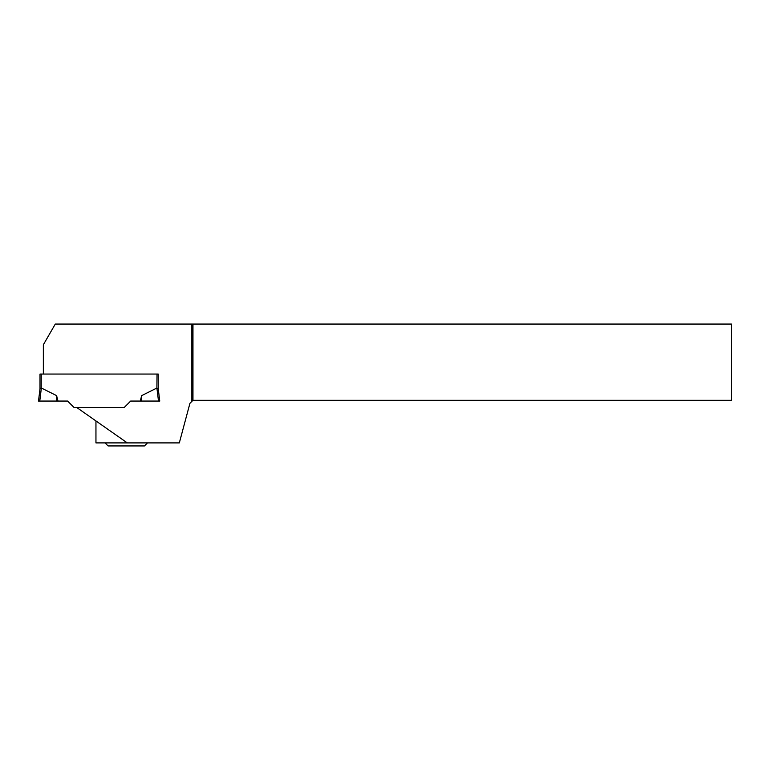<?xml version="1.0" encoding="UTF-8"?>
<svg xmlns="http://www.w3.org/2000/svg" width="770" height="770" viewBox="0 0 770 770"><rect width="100%" height="100%" fill="white"/><g stroke="black" fill="none" stroke-linecap="round" stroke-linejoin="round"><path stroke-width="1.16" d="M40.011 374.056L40.011 388.725L40.011 374.056L158.245 374.056L158.245 388.725L156.897 388.022L141.67 395.616L140.275 401.064L130.659 401.064L124.268 407.455L73.997 407.455L67.606 401.064L39.761 401.064L41.368 388.022L56.595 395.616L57.991 401.064M157.032 374.056L156.897 388.022L158.495 401.064L159.756 401.064L158.245 388.725M56.595 395.616L56.691 401.064L38.5 401.064L40.021 388.706L41.224 388.042L41.224 374.056M140.275 401.064L158.495 401.064M141.67 395.616L141.574 401.064M38.5 401.064L39.761 401.064M95.952 420.949L95.952 442.904L179.323 442.904L189.93 403.326L191.855 401.401L191.855 324.064L192.962 324.064L192.962 400.294L731.5 400.294L731.5 324.064L192.962 324.064M191.855 324.064L55.286 324.064L43.351 344.748L43.351 374.056M127.3 442.904L76.682 407.455M131.911 401.064A3.032 3.032 0 0 0 129.774 401.959M191.855 401.401L192.962 400.294M105.047 442.904L108.079 445.936L144.452 445.936L147.484 442.904"/></g></svg>
